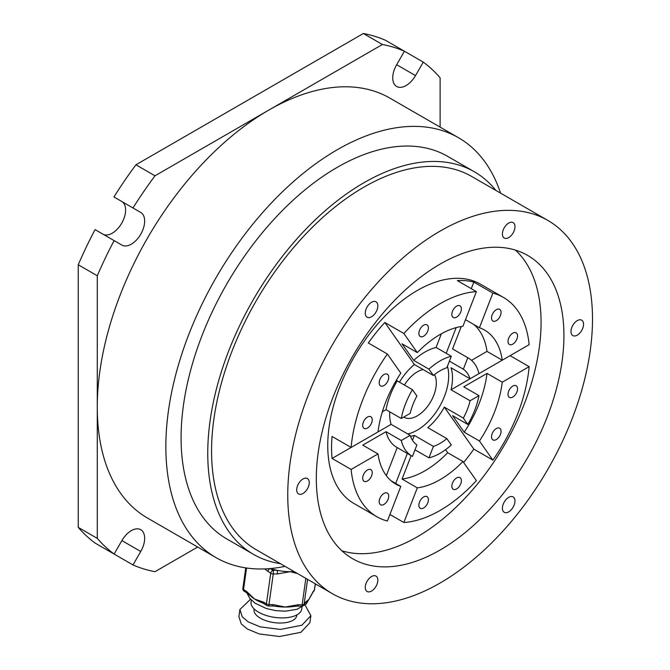 <?xml version="1.0" encoding="UTF-8"?>
<svg xmlns="http://www.w3.org/2000/svg" width="670" height="670" viewBox="0 0 670 670"><rect width="100%" height="100%" fill="white"/><g stroke="black" fill="none" stroke-linecap="round" stroke-linejoin="round"><path stroke-width="1" d="M433.398 446.396A44.446 25.661 120 0 0 440.123 443.347A44.446 25.661 120 0 0 446.856 438.624L451.304 444.955A56.565 32.663 120 0 1 428.951 457.861L433.398 446.396L414.353 435.399A44.446 25.661 -60 0 1 410.526 436.338M410.174 435.349A44.446 25.661 120 0 0 416.899 444.922L412.452 456.387A56.565 32.663 120 0 1 411.841 456.052A56.565 32.663 120 0 1 401.28 440.483L410.174 435.349L391.129 424.353A44.446 25.661 -60 0 1 389.714 411.816M396.54 379.932L397.218 380.887L412.452 389.689L416.899 396.012A44.446 25.661 120 0 0 410.174 413.357L401.28 418.49L386.037 409.697L382.352 411.824M399.471 382.193A44.446 25.661 -60 0 1 414.353 364.497L433.398 375.493L428.951 369.17L413.708 360.368L402.067 343.81L417.31 352.604L403.868 333.484L384.823 322.488A126.605 73.097 120 0 0 368.324 343.007L387.369 354.003L400.811 373.123A88.892 51.322 120 0 0 377.997 431.932L351.114 447.451L332.069 436.455A126.605 73.097 120 0 0 332.069 458.447L391.129 424.353M441.379 333.777L436.061 347.462L451.304 356.264L446.856 367.729A44.446 25.661 120 0 0 440.123 370.77A44.446 25.661 120 0 0 433.398 375.493M407.745 433.942A44.446 25.661 120 0 0 417.268 430.157A44.446 25.661 120 0 0 447.426 366.247M404.42 385.049A26.934 15.552 -60 0 1 417.268 371.867A26.934 15.552 -60 0 1 423.113 369.555M434.52 374.589A26.934 15.552 -60 0 1 417.268 415.861A26.934 15.552 -60 0 1 403.801 417.192A26.934 15.552 -60 0 1 403.667 417.117M508.697 223.077A8.886 5.134 120 0 0 502.885 230.907A8.886 5.134 120 0 0 504.25 238.034A8.886 5.134 120 0 0 508.697 237.59A8.886 5.134 120 0 0 514.501 229.76A8.886 5.134 120 0 0 513.136 222.633A8.886 5.134 120 0 0 508.697 223.077M371.557 302.254A8.886 5.134 120 0 0 365.753 310.084A8.886 5.134 120 0 0 367.11 317.203A8.886 5.134 120 0 0 371.557 316.768A8.886 5.134 120 0 0 377.361 308.937A8.886 5.134 120 0 0 376.004 301.81A8.886 5.134 120 0 0 371.557 302.254M302.991 478.975A8.886 5.134 120 0 0 297.178 486.814A8.886 5.134 120 0 0 298.544 493.932A8.886 5.134 120 0 0 302.991 493.497A8.886 5.134 120 0 0 308.795 485.658A8.886 5.134 120 0 0 307.43 478.539A8.886 5.134 120 0 0 302.991 478.975M371.557 576.527A8.886 5.134 120 0 0 365.753 584.366A8.886 5.134 120 0 0 367.11 591.484A8.886 5.134 120 0 0 371.557 591.049A8.886 5.134 120 0 0 377.361 583.21A8.886 5.134 120 0 0 376.004 576.091A8.886 5.134 120 0 0 371.557 576.527M508.697 497.349A8.886 5.134 120 0 0 502.885 505.188A8.886 5.134 120 0 0 504.25 512.307A8.886 5.134 120 0 0 508.697 511.872A8.886 5.134 120 0 0 514.501 504.033A8.886 5.134 120 0 0 513.136 496.914A8.886 5.134 120 0 0 508.697 497.349M512.784 386.062A6.733 3.886 120 0 0 508.388 392A6.733 3.886 120 0 0 509.418 397.394A6.733 3.886 120 0 0 512.784 397.059A6.733 3.886 120 0 0 517.19 391.129A6.733 3.886 120 0 0 516.151 385.736A6.733 3.886 120 0 0 512.784 386.062M496.294 428.566A6.733 3.886 120 0 0 491.897 434.503A6.733 3.886 120 0 0 492.927 439.897A6.733 3.886 120 0 0 496.294 439.562A6.733 3.886 120 0 0 500.699 433.632A6.733 3.886 120 0 0 499.661 428.231A6.733 3.886 120 0 0 496.294 428.566M496.294 309.699A6.733 3.886 120 0 0 491.897 315.629A6.733 3.886 120 0 0 492.927 321.031A6.733 3.886 120 0 0 496.294 320.696A6.733 3.886 120 0 0 500.699 314.758A6.733 3.886 120 0 0 499.661 309.364A6.733 3.886 120 0 0 496.294 309.699M512.784 333.158A6.733 3.886 120 0 0 508.388 339.087A6.733 3.886 120 0 0 509.418 344.489A6.733 3.886 120 0 0 512.784 344.154A6.733 3.886 120 0 0 517.19 338.216A6.733 3.886 120 0 0 516.151 332.822A6.733 3.886 120 0 0 512.784 333.158M423.633 325.193A6.733 3.886 120 0 0 419.236 331.131A6.733 3.886 120 0 0 420.266 336.524A6.733 3.886 120 0 0 423.633 336.189A6.733 3.886 120 0 0 428.038 330.251A6.733 3.886 120 0 0 426.999 324.858A6.733 3.886 120 0 0 423.633 325.193M456.613 306.148A6.733 3.886 120 0 0 452.217 312.086A6.733 3.886 120 0 0 453.247 317.479A6.733 3.886 120 0 0 456.613 317.144A6.733 3.886 120 0 0 461.019 311.215A6.733 3.886 120 0 0 459.98 305.822A6.733 3.886 120 0 0 456.613 306.148M367.462 417.058A6.733 3.886 120 0 0 363.065 422.996A6.733 3.886 120 0 0 364.095 428.39A6.733 3.886 120 0 0 367.462 428.055A6.733 3.886 120 0 0 371.867 422.117A6.733 3.886 120 0 0 370.828 416.723A6.733 3.886 120 0 0 367.462 417.058M383.952 374.555A6.733 3.886 120 0 0 379.555 380.493A6.733 3.886 120 0 0 380.585 385.887A6.733 3.886 120 0 0 383.952 385.552A6.733 3.886 120 0 0 388.357 379.622A6.733 3.886 120 0 0 387.319 374.22A6.733 3.886 120 0 0 383.952 374.555M383.952 493.43A6.733 3.886 120 0 0 379.555 499.359A6.733 3.886 120 0 0 380.585 504.761A6.733 3.886 120 0 0 383.952 504.426A6.733 3.886 120 0 0 388.357 498.488A6.733 3.886 120 0 0 387.319 493.095A6.733 3.886 120 0 0 383.952 493.43M367.462 469.971A6.733 3.886 120 0 0 363.065 475.901A6.733 3.886 120 0 0 364.095 481.294A6.733 3.886 120 0 0 367.462 480.968A6.733 3.886 120 0 0 371.867 475.03A6.733 3.886 120 0 0 370.828 469.637A6.733 3.886 120 0 0 367.462 469.971M446.195 353.316L456.169 327.622M471.278 288.67L473.832 282.095A126.605 73.097 120 0 0 457.334 280.621L476.387 291.618L462.945 326.257A88.892 51.322 120 0 0 440.123 334.481A88.892 51.322 120 0 0 417.31 352.604M449.403 361.155L463.347 369.203L467.794 357.73L452.56 348.936L461.262 326.508M332.069 458.447L351.114 469.452A126.605 73.097 120 0 0 376.825 516.704L353.969 503.505A126.605 73.097 120 0 1 334.565 402.059A126.605 73.097 120 0 1 417.268 290.495A126.605 73.097 120 0 1 480.566 284.222L503.43 297.421A126.605 73.097 120 0 1 529.141 344.673L502.257 360.192A88.892 51.322 120 0 0 484.569 330.076A88.892 51.322 120 0 0 479.435 327.731L465.491 319.682M479.435 327.731L492.877 293.091L473.832 282.095M395.71 483.439L407.343 453.456M412.469 440.257L414.353 435.399M414.353 364.497L384.823 322.488M463.615 462.468A126.605 73.097 120 0 0 473.832 449.118L444.302 407.109A44.446 25.661 -60 0 1 427.803 427.628L446.856 438.624M473.832 449.118L492.877 460.114L479.435 440.994L464.201 432.2L452.56 415.635L467.794 424.437L463.347 418.105L444.302 407.109M351.114 469.452L377.997 453.925A88.892 51.322 120 0 0 395.677 484.042A88.892 51.322 120 0 0 400.811 486.387L391.079 480.767M401.28 440.483L386.037 431.689L362.755 445.131L377.997 453.925M389.923 514.459L403.868 522.508L417.31 487.861A88.892 51.322 120 0 0 462.945 461.513L447.702 452.719L445.567 449.679M411.154 455.65L402.067 479.067L417.31 487.861M415.006 449.813L428.951 457.861M397.209 447.602L386.33 475.65M400.811 486.387L387.369 521.034A126.605 73.097 120 0 1 376.825 516.704M462.945 461.513L476.387 480.641A126.605 73.097 120 0 1 440.123 510.431A126.605 73.097 120 0 1 403.868 522.508M577.264 320.628A8.886 5.134 120 0 0 571.46 328.459A8.886 5.134 120 0 0 572.817 335.586A8.886 5.134 120 0 0 577.264 335.142A8.886 5.134 120 0 0 583.068 327.312A8.886 5.134 120 0 0 581.711 320.185A8.886 5.134 120 0 0 577.264 320.628M456.613 477.928A6.733 3.886 120 0 0 452.217 483.866A6.733 3.886 120 0 0 453.247 489.259A6.733 3.886 120 0 0 456.613 488.924A6.733 3.886 120 0 0 461.019 482.995A6.733 3.886 120 0 0 459.98 477.601A6.733 3.886 120 0 0 456.613 477.928M423.633 496.972A6.733 3.886 120 0 0 419.236 502.902A6.733 3.886 120 0 0 420.266 508.304A6.733 3.886 120 0 0 423.633 507.969A6.733 3.886 120 0 0 428.038 502.031A6.733 3.886 120 0 0 426.999 496.637A6.733 3.886 120 0 0 423.633 496.972M452.56 348.936A56.565 32.663 120 0 1 453.171 349.271L468.405 358.073A56.565 32.663 120 0 1 478.975 373.634L470.072 378.776L451.027 367.771A44.446 25.661 -60 0 1 451.027 389.772L510.088 355.67L529.141 366.666L502.257 382.185L487.015 373.391L463.741 386.833L478.975 395.627L470.072 400.769L451.027 389.772M471.538 360.334L487.015 351.398L502.257 360.192M467.794 424.437A56.565 32.663 120 0 0 478.975 395.627M464.201 432.2A88.892 51.322 120 0 0 487.015 373.391M479.435 440.994A88.892 51.322 120 0 0 502.257 382.185M341.901 550.799A175.088 101.086 120 0 0 417.268 536.821A175.088 101.086 120 0 0 528.303 392.989A175.088 101.086 120 0 0 515.49 250.128M440.123 264.097A175.088 101.086 120 0 0 325.746 418.39A175.088 101.086 120 0 0 352.579 558.688A175.088 101.086 120 0 0 440.123 550.02A175.088 101.086 120 0 0 554.509 395.727A175.088 101.086 120 0 0 527.667 255.429A175.088 101.086 120 0 0 440.123 264.097M476.387 291.618A126.605 73.097 120 0 0 440.123 303.686A126.605 73.097 120 0 0 403.868 333.484M503.43 297.421A126.605 73.097 120 0 0 492.877 293.091M492.877 460.114A126.605 73.097 120 0 0 529.141 366.666M440.123 583.009A215.489 124.419 120 0 0 580.907 393.114A215.489 124.419 120 0 0 547.867 220.438A215.489 124.419 120 0 0 440.123 231.108A215.489 124.419 120 0 0 299.348 421.003A215.489 124.419 120 0 0 332.379 593.687A215.489 124.419 120 0 0 440.123 583.009M547.867 220.438L471.68 176.453A215.489 124.419 120 0 0 363.936 187.123A215.489 124.419 120 0 0 223.16 377.017A215.489 124.419 120 0 0 256.191 549.693L332.379 593.687M495.926 190.448A220.882 127.526 120 0 0 474.377 171.788A220.882 127.526 120 0 0 363.936 182.726A220.882 127.526 120 0 0 219.643 377.369A220.882 127.526 120 0 0 253.495 554.358A220.882 127.526 120 0 0 280.437 563.696M474.377 171.788L447.711 156.386A220.882 127.526 120 0 0 337.27 167.333A220.882 127.526 120 0 0 192.977 361.967A220.882 127.526 120 0 0 226.828 538.965L253.495 554.358M500.549 193.119A242.431 139.971 120 0 0 458.489 137.727A242.431 139.971 120 0 0 337.27 149.737A242.431 139.971 120 0 0 178.898 363.366A242.431 139.971 120 0 0 216.058 557.633A242.431 139.971 120 0 0 285.06 566.359M458.489 137.727L389.915 98.138A242.431 139.971 120 0 0 268.703 110.148L154.996 175.8L135.943 164.795A290.914 167.961 120 0 0 113.933 196.955L140.75 212.449A18.852 10.888 -60 0 1 140.75 234.215A18.852 10.888 -60 0 1 121.898 245.103L114.126 240.614A290.914 167.961 120 0 0 97.276 275.755L97.276 538.362L78.231 527.365A290.914 167.961 120 0 0 95.073 543.06L114.126 554.056L121.898 540.59A18.852 10.888 -60 0 1 131.328 530.64A18.852 10.888 -60 0 1 140.75 529.702A18.852 10.888 -60 0 1 140.75 551.477L132.978 564.944A290.914 167.961 120 0 0 154.996 571.686L197.7 547.03M113.933 553.948L132.978 564.944M97.276 538.362A290.914 167.961 120 0 0 114.126 554.056M114.126 240.614L95.073 229.617A290.914 167.961 120 0 0 78.231 264.759L97.276 275.755M140.75 212.449L121.706 201.444A18.852 10.888 -60 0 1 121.722 223.194A18.852 10.888 -60 0 1 102.887 234.123M154.996 175.8A290.914 167.961 120 0 0 132.978 207.96M382.411 44.496A290.914 167.961 120 0 1 404.429 51.238L423.281 62.126L415.509 75.593A18.852 10.888 -60 0 1 396.648 86.48A18.852 10.888 -60 0 1 396.648 64.705L404.429 51.238L385.376 40.242A290.914 167.961 120 0 0 363.366 33.5L382.411 44.496L268.703 110.148A242.431 139.971 120 0 0 97.276 407.059A242.431 139.971 120 0 0 147.492 518.044L216.058 557.633M440.123 127.124L440.123 77.821A290.914 167.961 120 0 0 423.281 62.126M78.231 264.759L78.231 527.365M363.366 33.5L135.943 164.795M451.304 356.264A56.565 32.663 120 0 0 440.123 360.87A56.565 32.663 120 0 0 428.951 369.17M468.405 358.073A56.565 32.663 120 0 0 467.794 357.73M436.061 347.462A56.565 32.663 120 0 0 424.889 352.077A56.565 32.663 120 0 0 413.708 360.368M412.452 389.689A56.565 32.663 120 0 0 401.28 418.49M397.218 380.887A56.565 32.663 120 0 0 386.037 409.697M386.037 431.689A56.565 32.663 120 0 0 396.607 447.25L411.841 456.052M487.015 351.398A88.892 51.322 120 0 0 473.933 324.556M402.067 479.067A88.892 51.322 120 0 0 447.702 452.719M387.369 354.003A126.605 73.097 120 0 0 351.114 447.451M470.072 378.776A44.446 25.661 120 0 0 463.347 369.203M463.347 418.105A44.446 25.661 120 0 0 470.072 400.769M298.075 604.742A2.697 0.662 90.3 0 1 297.488 606.132L293.795 606.442A32.328 15.142 -172 0 1 285.219 607.037L298.075 604.742L302.137 604.759A2.697 0.662 90.3 0 1 301.55 606.149A2.697 2.697 0 0 0 303.745 605.035L305.009 603.293A2.697 2.311 -144.2 0 0 305.009 603.285A2.697 2.311 -144.2 0 0 305.369 602.372L308.929 599.349A32.328 15.142 -172 0 1 306.399 601.853L305.009 603.285M305.076 605.044L310.88 615.671L301.86 625.236L280.495 629.431L260.303 626.902L248.344 621.953L242.255 616.836L239.894 609.524L250.547 599.248M310.88 615.671L309.883 622.74L300.872 632.312L279.507 636.5L259.307 633.971L247.356 629.021L241.267 623.904L238.905 616.601L239.894 609.524M296.818 614.926L296.726 615.596A21.549 10.092 -172 0 1 289.792 621.685A21.549 10.092 -172 0 1 266.107 620.747A21.549 10.092 -172 0 1 254.047 609.6L254.139 608.93M301.986 607.162L301.718 609.08A25.586 11.985 -172 0 1 293.485 616.316A25.586 11.985 -172 0 1 265.362 615.202A25.586 11.985 -172 0 1 251.041 601.97L251.309 600.052M312.79 592.523L309.657 598.159A32.328 15.142 -172 0 1 308.929 599.349L313.15 591.61A2.697 2.311 35.8 0 1 312.79 592.523L314.046 590.773A2.697 2.697 0 0 0 314.531 589.575A2.697 1.265 8 0 1 314.414 589.86A2.697 2.311 35.8 0 1 314.046 590.773M270.312 568.554A32.328 15.142 8 0 0 277.087 570.312A32.328 15.142 8 0 0 290.177 571.678L277.321 573.972A2.697 0.662 -89.7 0 0 277.087 570.312L273.025 570.296A2.697 0.662 90.3 0 1 273.268 573.956L268.963 604.591L273.025 604.616L285.219 607.037A32.328 15.142 -172 0 1 275.496 606.266L272.439 606.007A2.697 0.662 -89.7 0 0 273.025 604.616M264.156 603.804L261.895 602.682A32.328 15.142 -172 0 1 254.65 599.072A32.328 15.142 -172 0 1 250.329 595.739L246.887 592.908A2.697 1.65 -57.8 0 1 246.351 591.267L254.65 599.072L263.62 602.163A2.697 1.65 122.2 0 0 264.156 603.804L266.953 605.571A2.697 2.697 0 0 0 268.377 605.981A2.697 0.662 -89.7 0 0 268.963 604.591A2.697 1.265 8 0 1 266.417 603.93L270.714 573.294L264.633 568.914M297.547 573.57L290.177 571.678A32.328 15.142 8 0 0 294.088 571.577M297.488 606.132L301.55 606.149M307.589 579.366L304.113 604.122A2.697 2.311 35.8 0 1 303.745 605.035M270.094 568.57A2.697 1.65 122.2 0 0 267.916 571.527M316.743 584.65L315.26 584.399M121.898 540.59L140.75 551.477M396.648 64.705L415.509 75.593M305.838 578.361L302.137 604.759A2.697 1.265 8 0 0 303.368 604.591A2.697 1.265 8 0 0 304.113 604.122L305.369 602.372M270.278 568.562L273.025 570.296A2.697 1.65 122.2 0 0 270.714 573.294A2.697 1.265 -172 0 0 273.268 573.956L277.321 573.972M313.15 591.61L314.414 589.86L315.26 583.805M246.56 568.009L243.545 589.5L246.351 591.267M263.62 602.163L266.417 603.93A2.697 1.65 122.2 0 0 266.953 605.571M242.976 588.201A2.697 1.265 8 0 0 242.858 588.486A2.697 1.265 8 0 0 243.545 589.5A2.697 1.65 122.2 0 0 244.089 591.141L246.887 592.908M246.853 592.883L249.776 598.327L254.935 603.101L266.208 608.494L275.847 610.655L285.42 611.182L297.061 609.298L306.224 603.98L310.101 597.271M315.335 583.846L314.531 589.575M245.748 567.892L242.858 588.486A2.697 2.697 0 0 0 244.089 591.141M268.377 605.981L272.439 606.007"/></g></svg>
